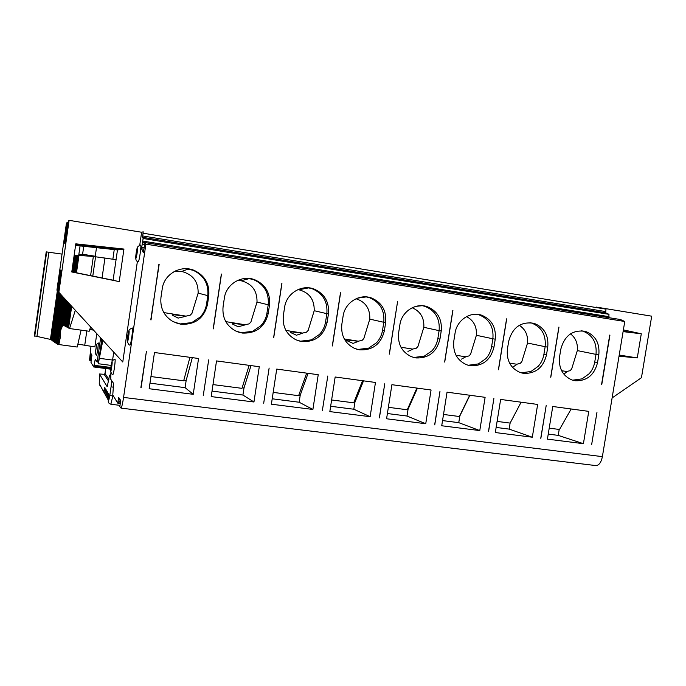 <?xml version="1.0" encoding="UTF-8"?>
<svg xmlns="http://www.w3.org/2000/svg" width="686" height="686" viewBox="0 0 686 686"><rect width="100%" height="100%" fill="white"/><g stroke="black" fill="none" stroke-linecap="round" stroke-linejoin="round"><path stroke-width="1.03" d="M192.303 357.646L186.155 380.473L185.1 387.65L149.985 383.157M193.238 394.313L198.554 358.486L154.47 352.518L149.162 388.73L193.238 394.313L185.1 387.65M417.44 388.156L408.067 409.259L407.004 416.033L387.401 413.529M425.74 423.734L431.074 390L391.912 384.692L386.578 418.777L425.74 423.734L407.004 416.033M469.884 395.265L459.826 415.973L458.763 422.662L442.539 420.578M479.78 430.576L485.113 397.323L447.049 392.169L441.715 425.757L479.78 430.576L458.763 422.662M497.101 421.401L510.118 423.091L509.149 429.102L496.132 427.438M532.319 437.222L537.653 404.44L500.643 399.432L495.309 432.54L532.319 437.222L509.149 429.102M559.201 429.445L558.224 435.378L548.243 434.101M583.417 443.688L588.751 411.368L552.753 406.489L547.419 439.134L583.417 443.688L558.224 435.378M308.065 373.33L300.211 395.273L299.147 402.236L272.213 398.789M312.902 409.456L318.227 374.71L276.724 369.085L271.39 404.2L312.902 409.456L299.147 402.236M363.52 380.841L354.885 402.365L353.822 409.233L330.652 406.266M370.131 416.694L375.465 382.462L335.162 377L329.829 411.6L370.131 416.694L353.822 409.233M150.774 319.856L159.161 264.264M141.11 387.719L146.41 351.429L140.887 387.47M213.192 328.851L221.355 274.048M203.262 395.582L208.698 359.867L203.262 395.582M179.972 323.895L172.889 321.537C163.988 316.057 160.01 308.031 160.961 297.45L162.23 288.797C163.988 274.074 180.881 264.564 194.249 270.413C204.9 275.558 209.745 284.03 208.776 295.838L207.506 304.395C204.059 318.244 195.193 324.864 180.924 324.255L174.896 322.531M163.817 312.584L185.975 316.126L190.099 315.277L191.926 313.451L198.151 293.111L207.798 295.649L206.537 304.155C205.749 309.112 203.631 313.408 200.183 317.043L191.728 322.617L180.238 323.929M251.016 365.604L243.993 387.976L242.93 395.05L212.017 391.089M253.957 401.996L259.282 366.718L216.519 360.922L211.202 396.585L253.957 401.996L242.93 395.05M178.008 318.132C177.074 317.078 169.562 314.728 173.678 314.737L186.017 316.263L178.008 318.132M389.382 354.13L397.563 301.729L389.271 354.113M379.418 417.877L384.76 383.723L379.315 417.825M444.614 362.036L452.803 310.406M434.658 424.866L439.992 391.209L434.761 424.874M413.821 357.415L411.368 356.686C401.867 352.09 397.614 344.158 398.617 332.89L399.887 324.752C401.644 311.633 415.407 302.603 427.018 306.591C437.505 310.895 442.238 319.033 441.227 331.004L439.958 339.055C436.648 352.107 428.647 358.401 415.939 357.938L413.015 357.277M400.967 347.227L412.56 349.088L416.256 348.256L417.928 346.524L423.828 327.316L439.109 330.643L437.84 338.652C437.051 343.326 435.087 347.382 431.957 350.829L424.325 356.128L414.061 357.449M444.725 362.062L452.906 310.424M498.405 369.745L506.585 318.853M488.449 431.666L493.886 398.515L488.552 431.683M468.169 365.209L466.463 364.686C457.005 360.261 452.777 352.407 453.789 341.122L455.067 333.104C456.825 320.268 470.047 311.367 481.28 315.08C491.613 319.222 496.27 327.256 495.241 339.176L493.971 347.116C490.696 359.979 482.884 366.195 470.536 365.758L467.783 365.149M456.036 355.271L465.331 356.763L468.932 355.94L470.57 354.233L476.393 335.283L492.874 338.781L491.605 346.679C490.824 351.275 488.895 355.279 485.834 358.684L478.382 363.923L468.392 365.244M498.508 369.763L506.688 318.87M550.695 377.24L558.876 327.076M540.748 438.285L546.176 405.598L540.851 438.303M523.598 373.364L519.945 372.429C510.573 368.168 506.397 360.399 507.417 349.114L508.695 341.216C512.588 327.239 521.051 321.28 534.077 323.338C544.238 327.342 548.791 335.274 547.754 347.125L546.485 354.945C543.243 367.627 535.612 373.767 523.598 373.364L521 372.781L523.598 373.364M509.561 363.091L516.678 364.232L520.194 363.409L521.789 361.728L527.534 343.034L545.147 346.696L543.887 354.473C543.098 359.01 541.211 362.954 538.21 366.315L530.947 371.495L521.223 372.815M550.798 377.257L558.979 327.085M601.562 384.52L609.725 335.068M591.624 444.725L596.949 412.475L591.624 444.725M572.887 380.258L571.91 379.941C562.631 375.834 558.515 368.15 559.562 356.892L560.831 349.097C564.638 335.403 572.844 329.494 585.45 331.389C595.422 335.257 599.881 343.077 598.818 354.851L597.549 362.56C594.342 375.07 586.89 381.133 575.202 380.756L572.596 380.181M561.602 370.689L566.653 371.503L570.083 370.689L571.644 369.025L577.32 350.58L595.997 354.388L594.736 362.062C593.956 366.53 592.095 370.423 589.163 373.741L582.071 378.861L572.647 380.181M213.312 328.894L221.475 274.057M273.637 337.521L281.809 283.532M263.69 403.231L269.135 368.056L263.69 403.231M273.748 337.555L281.92 283.55M332.298 345.933L340.479 292.75M322.343 410.648L327.788 376.005L322.343 410.648M300.339 341.148L295.992 339.827C286.577 334.819 282.358 326.776 283.327 315.697L284.604 307.311C286.354 293.505 301.42 284.227 313.854 288.943C324.555 293.617 329.417 301.951 328.431 313.939L327.153 322.231C323.775 335.677 315.363 342.125 301.909 341.594L298.23 340.719M285.925 330.42L302.5 333.079L306.402 332.238L308.151 330.463L314.205 310.707L326.845 313.665L325.576 321.914C324.787 326.716 322.754 330.892 319.462 334.434L311.435 339.87L300.588 341.182M332.41 345.967L340.599 292.776M357.903 349.397L354.585 348.411C345.084 343.617 340.831 335.617 341.817 324.418L343.094 316.16C344.844 302.715 359.215 293.565 371.22 297.878C381.836 302.363 386.647 310.604 385.652 322.6L384.374 330.772C381.03 344.012 372.824 350.383 359.756 349.886L356.54 349.148M344.286 338.953L358.306 341.199L362.105 340.359L363.812 338.61L369.788 319.127L383.783 322.274L382.522 330.403C381.733 335.145 379.735 339.253 376.52 342.751L368.699 348.119L358.143 349.431M407.947 351.412L412.758 349.243M461.455 359.147L465.562 356.926M513.497 366.684L516.935 364.395M564.132 374.007L566.945 371.666M241.052 332.65L235.478 330.892C226.243 325.653 222.11 317.592 223.07 306.711L224.339 298.196C226.097 283.97 241.987 274.572 254.866 279.785C265.602 284.673 270.473 293.094 269.495 305.03L268.226 313.451C264.813 327.085 256.178 333.628 242.33 333.053L237.836 331.913M225.788 321.64L245.082 324.727L249.087 323.878L250.879 322.077L257.018 302.037L268.209 304.79L266.94 313.168C266.151 318.047 264.076 322.283 260.706 325.867L252.474 331.372L241.309 332.684M296.301 335.257C295.04 334.176 287.571 331.87 291.138 331.818L302.62 333.225L296.301 335.257M352.921 343.446C351.506 342.357 344.063 340.067 347.373 339.99L358.461 341.345L352.921 343.446M238.025 326.819C236.919 325.756 229.424 323.423 233.266 323.398L245.168 324.872L238.025 326.819M90.981 346.336L89.557 359.979L89.977 360.682L90.406 358.306L91.495 358.452L90.406 358.306L91.049 353.719L91.933 355.065L90.972 362.362L93.708 366.959L95.268 359.224L97.163 361.985L100.636 337.872M90.561 356.789L91.718 356.943M98.492 362.157L97.163 361.985M101.811 339.158L98.304 363.726L102.857 340.29M257.018 302.037C257.233 290.701 251.934 283.601 241.103 280.737L237.467 280.488M248.186 278.379L253.657 279.674C264.324 284.57 269.178 292.948 268.209 304.79L269.495 305.03M369.788 319.127C370.157 308.683 365.578 301.891 356.051 298.753M366.05 296.867L369.428 297.681C379.984 302.166 384.777 310.364 383.783 322.274L385.652 322.6M314.205 310.707C314.462 299.525 309.335 292.545 298.804 289.749L297.93 289.629M308.065 287.76L312.336 288.789C322.986 293.462 327.822 301.754 326.845 313.665L328.431 313.939M249.147 365.346L241.969 388.345L212.986 384.589M577.32 350.58C577.921 343.446 575.648 337.864 570.486 333.842M581.488 330.738L582.68 331.038C592.61 334.914 597.052 342.691 595.997 354.388L598.818 354.851M527.534 343.034C528.126 335.18 525.373 329.263 519.293 325.301M529.926 322.626L531.53 323.02C541.64 327.033 546.185 334.922 545.147 346.696L547.754 347.125M476.393 335.283C476.933 326.647 473.666 320.422 466.566 316.606M476.89 314.282L478.974 314.797C489.255 318.947 493.886 326.948 492.874 338.781L495.241 339.176M595.011 465.485L596.383 465.648C599.298 464.988 601.305 461.978 602.385 456.636L123.566 397.417C122.64 403.505 121.799 407.072 121.062 408.127L119.844 406.584L120.667 400.47L118.652 397.348L117.743 403.145L112.778 395.033L113.602 383.448L110.738 379.212L110.875 372.695M423.828 327.316C424.308 317.832 420.432 311.315 412.2 307.757M422.293 305.699L424.951 306.35C435.387 310.664 440.103 318.758 439.109 330.643L441.227 331.004M362.542 380.713L353.693 402.819L331.621 399.964M306.659 373.141L298.616 395.685L273.182 392.392M571.164 408.985L559.519 429.487L549.22 428.15M510.118 423.091L521.12 402.202M469.713 395.239L459.38 416.513L443.508 414.455M416.874 388.079L407.261 409.765L388.37 407.312M198.151 293.111C198.331 281.62 192.843 274.4 181.704 271.459L173.935 271.716M186.112 268.698L193.349 270.361C203.948 275.506 208.758 283.935 207.798 295.649L208.776 295.838M96.786 333.679L94.882 346.919L77.887 344.123M116.071 259.677L93.347 256.47L90.595 275.643M76.48 272.771L78.959 255.406L93.347 256.47M75.503 272.574L77.964 255.329L75.366 272.548M76.052 272.685L78.521 255.415L77.964 255.329M74.946 272.462L77.389 255.329L76.652 255.226L74.217 272.316M73.856 272.239L76.643 255.295M76.283 255.243L75.546 255.149L73.128 272.093M72.776 272.025L75.537 255.209M75.186 255.166L74.457 255.063L72.056 271.879M62.915 324.898L60.771 329.992L65.161 299.207M64.055 297.998L57.47 344.2L58.885 344.561L60.299 337.392L60.771 329.992M63.781 297.698L57.221 343.755L56.535 343.566L63.163 297.029M62.898 296.729L56.286 343.12L55.6 342.94L62.28 296.06M62.023 295.777L55.36 342.503L54.683 342.314L61.406 295.117M61.157 294.834L54.451 341.885L53.782 341.705L60.548 294.174M60.299 293.9L53.551 341.276L52.882 341.096L59.699 293.248M59.45 292.982L52.668 340.676L51.999 340.505L69.106 220.335L68.3 221.209L65.247 242.69L64.192 243.273L67.151 222.453L66.431 223.25L56.912 290.169L58.387 290.898M58.619 292.065L51.784 340.085L51.124 339.913L58.027 291.396M57.358 290.667L50.43 339.399L34.334 335.831M57.796 291.138L50.918 339.501L50.43 339.399M46.219 251.873L62.04 254.112M58.885 344.561L77.218 347.03L81.077 330.137M62.435 324.752L66.079 300.211M63.386 324.993L62.572 324.83M63.429 325.284L67.014 301.223M64.398 325.524L63.566 325.353M64.441 325.816L67.957 302.252M65.419 326.064L64.578 325.893M65.462 326.356L68.909 303.289M66.456 326.605L65.607 326.433M66.499 326.905L69.878 304.344M67.562 327.171L66.645 326.982M77.389 255.329L77.818 255.389M68.626 327.728L67.52 327.462L70.692 305.236M67.648 327.531L70.812 305.364M78.521 255.415L78.95 255.475M75.323 310.278L69.56 328.543L68.583 328.028L71.687 306.316M69.56 328.543L89.18 331.261L90.629 326.965M93.51 330.103L89.763 329.537M189.945 357.329L183.677 380.79L150.954 376.554M99.633 385.215L99.264 383.62L104.838 394.013M107.256 386.587L109.426 375.851L110.763 373.87M107.102 386.57L99.436 373.99L99.264 383.62M175.745 270.807L175.659 271.39M99.436 373.99L104.143 374.299L105.035 373.544L108.911 379.384M105.533 368.502L105.035 373.544M96.494 247.663L95.26 256.247L92.927 256.444M83.735 246.291L82.594 254.266L95.26 256.247M82.594 254.266L78.804 254.806L85.982 255.929M114.245 249.584L112.873 259.137M96.426 355.297L96.46 355.322C97.035 355.511 98.904 341.508 98.115 342.949L96.58 344.449M78.804 254.806L80.073 245.888M151.014 319.968L158.912 264.221M137.389 261.443L122.768 362.002L58.276 291.679L61.32 270.293L60.385 270.018L57.435 290.753M123.943 249.061L119.227 281.594L71.781 271.973L75.794 243.839L123.943 249.061L120.59 249.515L75.734 244.31M71.798 271.862L116.054 280.874L113.104 280.205L117.478 249.936L120.59 249.515L75.632 244.979M68.103 222.616L67.151 222.453M71.807 271.827L113.104 280.205M117.478 249.936L75.571 245.408M119.227 281.594L71.79 271.922M112.813 374.427L112.916 374.445C113.842 374.136 115.934 357.826 114.854 359.353C112.993 360.004 112.067 360.785 112.075 361.685M138.118 261.718L138.246 261.735C139.344 261.452 141.813 243.487 140.519 245.176C138.426 245.948 137.414 246.78 137.474 247.672M129.783 345.127L129.937 345.144C131.129 344.715 133.504 326.21 132.124 328.097C129.971 328.971 128.942 329.846 129.019 330.712M58.276 291.661L57.444 290.761M139.73 245.305L141.633 232.245L69.106 220.335M123.566 397.417L145.878 244.139L144.952 243.041L143.323 252.645L141.582 248.829L141.693 247.449L142.165 244.533L144.523 244.911M141.633 232.245L143.203 231.825L142.568 237.305L143.142 238.496L142.165 244.533M113.739 352.158L112.478 360.862M243.993 387.976L242.158 387.744M354.885 402.365L353.925 402.236M300.211 395.273L298.83 395.093M408.067 409.259L407.51 409.19M186.155 380.473L183.839 380.173M623.205 330.952L630.125 332.461L623.094 331.63M619.218 355.056L626.198 356.171L619.141 355.502M630.125 332.461L641.29 333.782L623.385 329.88M619.021 356.205L637.277 357.929L641.29 333.782M626.198 356.171L637.277 357.929M596.288 307.551L596.366 307.105L651.7 316.186L641.444 377.72L612.109 397.931M608.808 317.644L608.979 314.325L605.635 312.807L606.012 309.146L143.117 233.206M620.47 319.539L145.123 242.587L620.47 319.539L624.775 321.485L602.385 456.636M143.142 238.496L608.979 314.325M145.878 244.139L624.775 321.485M601.759 384.563L609.931 335.094M96.486 345.392L95.5 352.467M95.423 352.51L96.426 345.332L95.423 352.51M206.537 304.155L207.506 304.395M437.84 338.652L439.958 339.055M491.605 346.679L493.971 347.116M543.887 354.473L546.485 354.945M594.736 362.062L597.549 362.56M325.576 321.914L327.153 322.231M382.522 330.403L384.374 330.772M266.94 313.168L268.226 313.451M89.977 360.682L91.101 360.827L89.977 360.682M90.072 360.33L91.144 360.467M90.286 359.164L91.332 359.301M90.895 354.482L91.615 354.585M110.669 369.171L93.708 366.959L110.669 369.171M110.738 368.356L93.879 366.161M94.008 365.278L110.84 367.473M99.736 358.366L112.59 360.073M120.427 400.092L118.421 399.852M120.496 401.353L118.241 401.078M120.161 402.965L117.906 402.691M120.084 403.437L117.769 403.154L120.084 403.437M110.858 404.26L112.976 395.35M103.646 391.432L104.761 387.47L105.112 388.07C104.486 394.733 104.752 395.196 105.927 389.459L106.304 390.094C105.661 396.868 105.944 397.348 107.145 391.526L107.522 392.178C106.879 399.072 107.17 399.569 108.397 393.661L108.808 394.364C108.002 402.742 108.337 403.085 109.803 395.393L113.473 396.165M109.803 395.393L111.063 386.715L113.636 387.324M86.805 330.935L84.721 345.418M104.975 257.79L102.068 277.967M95.62 256.375L92.79 276.081M74.448 272.359L76.892 255.252M73.359 272.145L75.777 255.175M72.287 271.922L74.688 255.089M61.457 328.645L65.59 299.671M58.164 344.389L64.681 298.684M57.684 344.286L64.252 298.213M56.749 343.652L63.361 297.244M55.815 343.017L62.477 296.275M54.897 342.4L61.603 295.323M53.988 341.782L60.737 294.38M53.088 341.182L59.888 293.454M52.205 340.582L59.047 292.536M51.33 339.99L58.216 291.601M48.895 252.191L36.907 336.775M46.682 251.891L34.746 336.209M46.219 251.856L34.326 335.9M63.052 324.924L66.516 300.674M64.055 325.456L67.451 301.694M65.076 325.987L68.394 302.723M66.105 326.536L69.355 303.769M67.142 327.085L70.324 304.833M68.197 327.642L71.301 305.905M111.063 386.715L111.681 380.601M110.557 377.506L109.426 375.851M104.143 374.299L108.62 381.176M102.077 247.166L101.982 247.835M110.669 371.409C111.106 372.086 112.538 362.199 112.075 361.694C111.638 361.093 110.223 370.843 110.669 371.409M135.862 258.356C136.505 258.399 138.083 247.492 137.423 247.646C136.78 247.68 135.219 258.425 135.862 258.356M127.407 341.705C128.008 342.288 129.637 331.072 129.002 330.695C128.393 330.215 126.79 341.251 127.407 341.705M141.582 248.829L143.974 249.215M141.693 247.449L144.171 247.843M142.285 243.933L144.66 244.31M142.662 242.304L145.046 242.69M142.568 237.305L605.635 312.807M142.671 235.941L605.395 311.538M142.859 241.086L609.039 316.675M95.303 353.384L96.589 344.458L95.303 353.384M98.424 363.743L111.123 365.406M249.49 278.55L241.103 280.737M366.307 296.909L357.56 298.136M308.76 287.863L298.804 289.749M253.666 279.665L254.815 279.759M476.075 314.257L472.757 314.522M422.147 305.699L416.05 306.342M369.428 297.673L371.169 297.861M312.344 288.78L313.802 288.917M582.68 331.029L585.407 331.372M531.539 323.02L534.034 323.329M478.982 314.797L481.238 315.063M596.383 465.648L121.062 408.127M424.96 306.35L426.966 306.573M188.427 268.955L181.704 271.459M108.354 400.95C107.968 402.45 108.851 403.557 111.003 404.268L119.896 405.349M107.196 397.709L108.302 400.418M105.97 395.53L107.248 398.326M104.787 393.412L106.021 396.156M60.377 331.149L64.964 298.985M62.349 324.752L65.882 299.988M63.344 325.284L66.808 301M64.355 325.816L67.751 302.029M65.376 326.356L68.703 303.066M66.413 326.905L69.672 304.121M193.358 270.353L194.189 270.395M112.916 374.445L111.621 373.861L110.66 371.383M138.246 261.735L137.68 261.58C136.471 261.177 135.845 260.088 135.802 258.305M129.937 345.144L128.711 344.672L127.373 341.662M96.46 355.322L95.285 353.359"/></g></svg>
